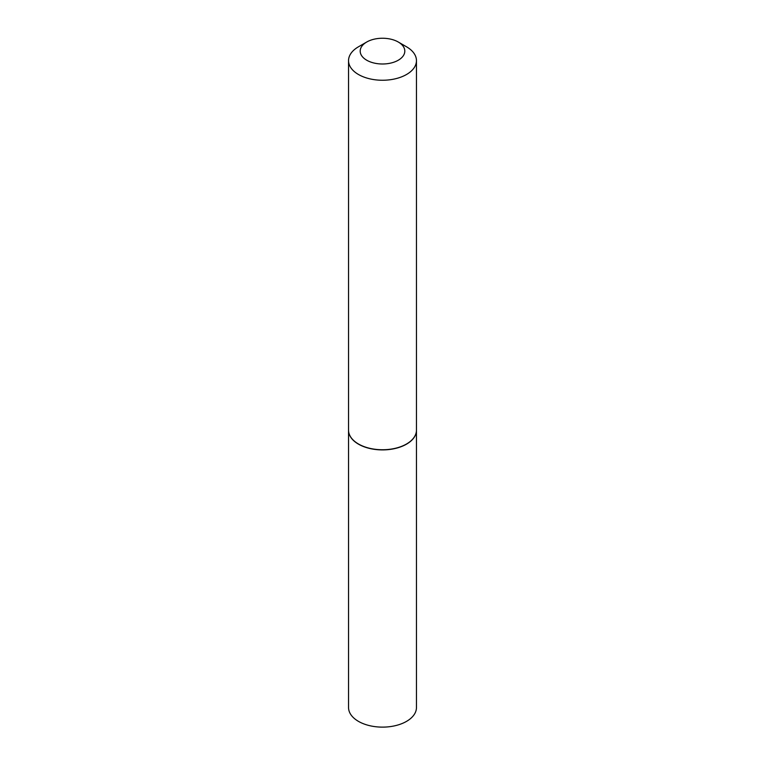 <?xml version="1.0" encoding="UTF-8"?>
<svg xmlns="http://www.w3.org/2000/svg" width="765" height="765" viewBox="0 0 765 765"><rect width="100%" height="100%" fill="white"/><g stroke="black" fill="none" stroke-linecap="round" stroke-linejoin="round"><path stroke-width="1.15" d="M348.544 430.226A33.956 19.603 0 0 0 348.544 430.303L348.544 707.52A33.956 19.603 0 0 0 369.505 725.631A33.956 19.603 0 0 0 406.511 721.385A33.956 19.603 0 0 0 416.456 707.52L416.456 430.303A33.956 19.603 0 0 0 416.456 430.226M348.544 430.303A33.956 19.603 0 0 0 369.505 448.414A33.956 19.603 0 0 0 406.511 444.159A33.956 19.603 0 0 0 416.456 430.303M366.731 60.225A22.3 12.871 0 0 0 398.269 60.225A22.3 12.871 0 0 0 398.269 42.018L406.511 46.78A33.956 19.603 0 0 1 416.456 60.645A33.956 19.603 0 0 1 395.495 78.757A33.956 19.603 0 0 1 358.489 74.511A33.956 19.603 0 0 1 348.544 60.645A33.956 19.603 0 0 1 358.489 46.78L366.731 42.018A22.3 12.871 0 0 0 366.731 60.225M406.445 444.044A33.775 19.498 0 0 1 406.378 444.082A33.775 19.498 0 0 1 358.622 444.082L358.489 444.006A33.956 19.603 0 0 0 406.511 444.006A33.956 19.603 0 0 0 416.456 430.15L416.456 60.645M348.544 60.645L348.544 430.15A33.956 19.603 0 0 0 358.489 444.006L358.622 444.082M406.511 46.78L398.269 42.018A22.3 12.871 0 0 0 366.731 42.018"/></g></svg>
